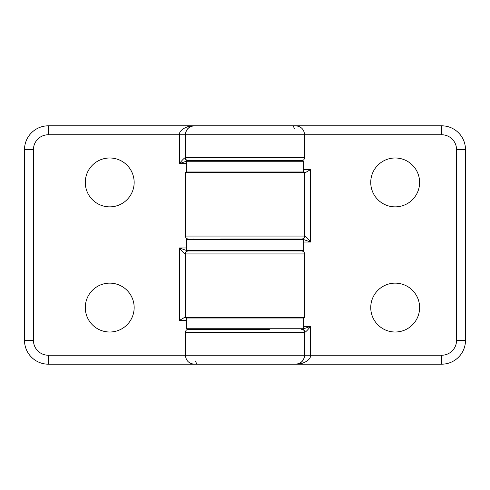 <?xml version="1.0" encoding="UTF-8"?>
<svg xmlns="http://www.w3.org/2000/svg" width="490" height="490" viewBox="0 0 490 490"><rect width="100%" height="100%" fill="white"/><g stroke="black" fill="none" stroke-linecap="round" stroke-linejoin="round"><path stroke-width="0.73" d="M304.596 157.694C304.419 159.501 303.426 160.5 301.613 160.671L188.387 160.671A2.977 2.977 0 0 1 185.404 157.694L185.404 134.75L185.404 157.694L304.596 157.694L304.596 134.75L185.404 134.75C185.973 129.36 188.956 126.377 194.346 125.814L295.654 125.814C301.087 126.34 304.063 129.323 304.596 134.75L441.662 134.75L441.662 125.814A23.839 23.839 0 0 1 465.5 149.646L465.5 340.354A23.839 23.839 0 0 1 441.662 364.186L194.346 364.186C188.913 363.66 185.937 360.677 185.404 355.25L304.596 355.25L304.596 332.306L304.596 355.25C304.027 360.64 301.044 363.623 295.654 364.186A8.936 8.936 0 0 0 304.596 355.25L310.556 355.25C311.217 359.672 303.028 364.591 295.654 364.186M193.648 328.729L193.648 329.329M191.694 317.41L192.839 318.004M195.308 361.21L197.047 364.186L48.339 364.186A23.839 23.839 0 0 1 24.5 340.354L24.5 149.646A23.839 23.839 0 0 1 48.339 125.814L194.346 125.814A8.936 8.936 0 0 0 185.404 134.75A8.936 8.936 0 0 1 194.346 125.814C186.972 125.409 178.783 130.328 179.444 134.75L48.339 134.75A14.896 14.896 0 0 0 33.436 149.646L33.436 340.354A14.896 14.896 0 0 0 48.339 355.25L185.404 355.25L185.404 332.306C185.581 330.499 186.574 329.501 188.387 329.329L269.42 329.329M193.648 171.996L193.648 172.59M193.648 239.04L193.648 239.635M85.285 307.573A24.433 24.433 0 0 0 121.937 328.735A24.433 24.433 0 0 0 121.937 286.411A24.433 24.433 0 0 0 85.285 307.573M134.156 182.427A24.433 24.433 0 0 0 97.504 161.265A24.433 24.433 0 0 0 97.504 203.589A24.433 24.433 0 0 0 134.156 182.427M186.298 320.387L179.444 320.387L184.607 317.41L185.404 317.41L185.404 253.936L185.404 317.41L304.596 317.41L304.596 253.936L185.404 253.936A2.977 2.977 0 0 1 188.387 250.96L301.613 250.96C303.426 251.137 304.419 252.13 304.596 253.936M188.387 160.671L219.973 160.671M195.228 250.96L188.387 250.96A2.977 2.977 0 0 0 185.404 253.936L185.067 253.936C183.517 252.889 181.643 250.905 179.444 247.977L187.872 250.96A2.977 2.811 -90 0 0 185.067 253.936M185.067 157.694A2.977 2.811 -90 0 0 187.872 160.671L179.444 163.654C181.643 160.726 183.517 158.742 185.067 157.694L185.404 157.694M296.352 161.271L296.352 160.671M298.306 172.59L297.161 171.996M296.352 318.004L296.352 317.41M296.352 250.96L296.352 250.366M419.612 182.427A24.433 24.433 0 0 0 382.96 161.265A24.433 24.433 0 0 0 382.96 203.589A24.433 24.433 0 0 0 419.612 182.427M370.746 307.573A24.433 24.433 0 0 0 407.398 328.735A24.433 24.433 0 0 0 407.398 286.411A24.433 24.433 0 0 0 370.746 307.573M294.692 128.79L292.953 125.814L441.662 125.814A23.839 23.839 0 0 1 465.5 149.646L456.564 149.646A14.896 14.896 0 0 0 441.662 134.75M303.702 169.614L310.556 169.614L305.393 172.59L304.596 172.59L304.596 236.064L304.596 172.59L185.404 172.59L185.404 236.064L304.596 236.064A2.977 2.977 0 0 1 301.613 239.04L220.549 239.04M294.772 239.04L301.613 239.04A2.977 2.977 0 0 0 304.596 236.064L304.933 236.064C306.483 237.111 308.357 239.096 310.556 242.023L302.128 239.04A2.977 2.811 90 0 0 304.933 236.064M304.933 332.306A2.977 2.811 90 0 0 302.128 329.329L310.556 326.346C308.357 329.274 306.483 331.258 304.933 332.306L185.404 332.306M301.613 329.329A2.977 2.977 0 0 1 304.596 332.306A2.977 2.977 0 0 0 301.613 329.329M303.702 318.004L186.298 318.004L186.298 328.729L303.702 328.729L303.702 318.004M190.285 161.271L186.298 161.271L186.298 171.996L303.702 171.996L303.702 161.271L190.285 161.271M303.702 239.635L186.298 239.635L186.298 250.366L303.702 250.366L303.702 239.635M268.839 317.41L268.839 317.986L221.162 317.986L221.162 317.41M221.162 172.59L221.162 172.014L268.839 172.014L268.839 172.59M186.298 163.654L179.444 163.654L179.444 134.75L185.404 134.75M179.444 320.387L179.444 247.977L186.298 247.977M33.436 149.646L24.5 149.646A23.839 23.839 0 0 1 48.339 125.814L48.339 134.75M48.339 355.25L48.339 364.186A23.839 23.839 0 0 1 24.5 340.354L33.436 340.354M185.404 253.936A2.977 2.977 0 0 1 188.387 250.96M303.702 326.346L310.556 326.346L310.556 355.25L441.662 355.25A14.896 14.896 0 0 0 456.564 340.354L456.564 149.646M310.556 169.614L310.556 242.023L303.702 242.023M456.564 340.354L465.5 340.354A23.839 23.839 0 0 1 441.662 364.186L441.662 355.25M185.404 236.064C185.581 237.871 186.574 238.863 188.387 239.04M268.839 250.96L268.839 250.366M221.162 250.96L221.162 250.366M268.839 239.635L268.839 239.04M221.162 239.635L221.162 239.04M268.839 161.271L268.839 160.671M221.162 161.271L221.162 160.671M268.839 329.329L268.839 328.729M221.162 329.329L221.162 328.729"/></g></svg>
